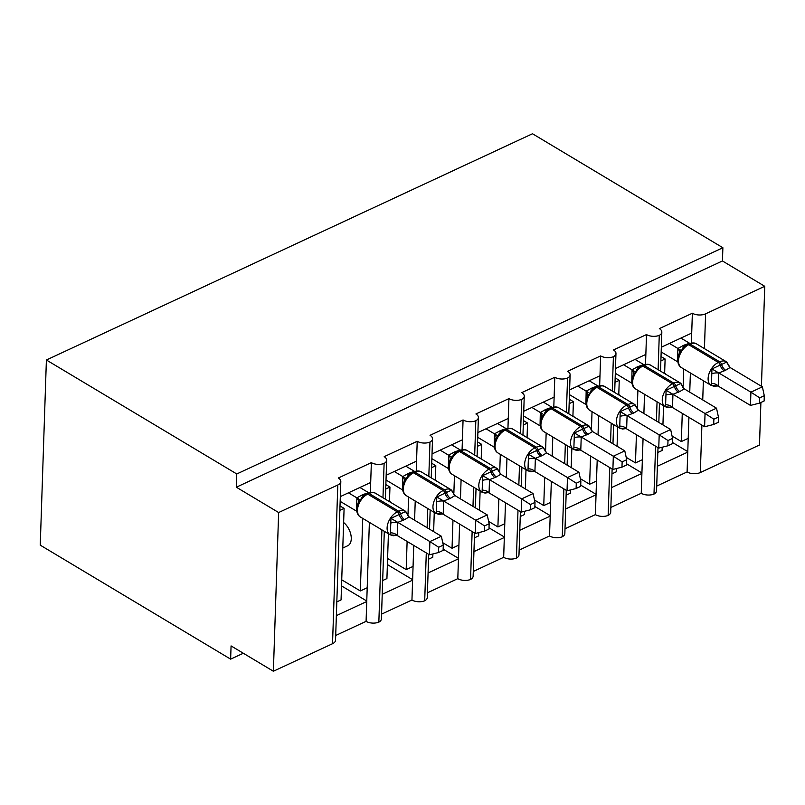 <?xml version="1.0" encoding="UTF-8"?>
<svg xmlns="http://www.w3.org/2000/svg" width="805" height="805" viewBox="0 0 805 805"><rect width="100%" height="100%" fill="white"/><g stroke="black" fill="none" stroke-linecap="round" stroke-linejoin="round"><path stroke-width="1.21" d="M661.328 347.207L691.706 333.069L692.37 313.226A9.358 4.961 -178.1 0 0 705.593 313.829L764.75 286.298L722.447 260.961L722.88 247.739L532.497 133.751L46.388 359.996L40.25 545.156L230.633 659.144L243.311 653.247M382.969 497.762L384.106 463.439A9.358 4.961 -178.1 0 1 371.357 462.634L370.692 482.467L340.314 496.615M371.357 462.634L338.331 477.999A9.358 4.961 1.9 0 1 340.817 481.511L335.544 640.227A9.358 4.961 1.9 0 1 332.535 643.718L273.378 671.249L278.641 512.533L236.338 487.206L722.447 260.961M362.733 518.39L360.328 590.951L367.201 587.751L366.084 621.349L335.705 635.487M369.374 522.365L367.201 587.751M341.733 579.821L360.328 590.951M343.624 522.536A13.735 8.05 65 0 1 350.99 535.335A13.735 8.05 65 0 1 347.75 545.74L342.779 548.044M366.748 601.506L336.359 615.644M428.824 476.419L429.961 442.096A9.358 4.961 -178.1 0 1 417.211 441.291L416.557 461.124L386.169 475.272M417.211 441.291L384.196 456.656A9.358 4.961 1.9 0 1 386.672 460.168L385.374 499.201M408.588 497.047L408.024 514.143M407.119 541.433L406.183 569.608L413.066 566.408L411.949 600.007L381.56 614.145M415.229 501.022L414.595 520.221M413.76 545.408L413.066 566.408M387.587 558.479L406.183 569.608M389.489 501.183A13.735 8.05 65 0 1 391.079 502.612M412.603 580.163L382.224 594.301M474.688 455.067L475.825 420.753A9.358 4.961 -178.1 0 1 463.066 419.948L462.412 439.782L432.033 453.929M463.066 419.948L430.051 435.314A9.358 4.961 1.9 0 1 432.526 438.826L431.239 477.858M454.453 475.705L453.879 492.801M452.974 520.09L452.038 548.265L458.92 545.066L457.804 578.654L427.425 592.802M461.094 479.679L460.45 498.879M459.615 524.065L458.92 545.066M442.76 542.711L452.038 548.265M435.344 479.84A13.735 8.05 65 0 1 436.934 481.269M458.468 558.821L428.079 572.959M520.543 433.724L521.68 399.401A9.358 4.961 -178.1 0 1 508.931 398.606L508.267 418.439L477.888 432.577M508.931 398.606L475.916 413.971A9.358 4.961 1.9 0 1 478.391 417.483L477.093 456.516M500.308 454.362L499.744 471.458M498.838 498.748L497.903 526.923L504.775 523.723L503.668 557.312L473.28 571.459M506.949 458.337L506.315 477.536M505.48 502.723L504.775 523.723M488.625 521.368L497.903 526.923M481.209 458.498A13.735 8.05 65 0 1 482.799 459.927M504.322 537.478L473.944 551.616M566.398 412.381L567.545 378.058A9.358 4.961 -178.1 0 1 554.786 377.263L554.132 397.096L523.753 411.234M554.786 377.263L521.771 392.629A9.358 4.961 1.9 0 1 524.246 396.141L522.958 435.173M546.162 433.02L545.599 450.116M544.693 477.405L543.757 505.58L550.64 502.38L549.523 535.969L519.144 550.117M552.804 436.994L552.17 456.194M551.334 481.38L550.64 502.38M534.48 500.026L543.757 505.58M527.064 437.155A13.735 8.05 65 0 1 528.654 438.584M550.187 516.136L519.799 530.274M612.263 391.039L613.4 356.716A9.358 4.961 -178.1 0 1 600.651 355.911L599.987 375.754L569.608 389.892M600.651 355.911L567.626 371.286A9.358 4.961 1.9 0 1 570.111 374.798L568.813 413.83M592.027 411.677L591.464 428.773M590.558 456.063L589.622 484.238L596.495 481.038L595.388 514.626L564.999 528.774M598.668 415.652L598.035 434.851M597.199 460.037L596.495 481.038M580.345 478.683L589.622 484.238M572.929 415.813A13.735 8.05 65 0 1 574.518 417.242M596.042 494.793L565.663 508.931M658.118 369.696L659.265 335.373A9.358 4.961 -178.1 0 1 646.506 334.568L645.852 354.411L615.463 368.549M646.506 334.568L613.49 349.944A9.358 4.961 1.9 0 1 615.966 353.455L614.668 392.488M637.882 390.324L637.319 407.431M636.413 434.72L635.477 462.895L642.36 459.695L641.243 493.284L610.864 507.422M644.523 394.309L643.889 413.508M643.054 438.695L642.36 459.695M626.199 457.341L635.477 462.895M618.783 394.47A13.735 8.05 65 0 1 620.373 395.899M641.897 473.451L611.518 487.589M336.822 601.888L341.058 599.916L344.097 508.388L340.002 505.943M339.851 510.37L344.097 508.388M382.677 580.546L386.923 578.574L388.413 533.765M389.469 501.656L389.962 487.045L385.857 484.6M385.716 489.027L389.962 487.045M428.542 559.203L432.778 557.231L432.889 553.951M433.633 531.622L434.267 512.423M435.334 480.313L435.817 465.703L431.722 463.257M431.571 467.685L435.817 465.703M474.397 537.861L478.643 535.889L478.754 532.598M479.488 510.279L480.122 491.08M481.189 458.971L481.672 444.36L477.576 441.915M477.435 446.332L481.672 444.36M520.251 516.518L524.498 514.546L524.608 511.256M525.353 488.937L525.987 469.728M527.054 437.628L527.537 423.017L523.441 420.562M523.29 424.99L527.537 423.017M566.116 495.176L570.363 493.203L570.463 489.913M571.208 467.594L571.842 448.385M572.908 416.276L573.391 401.675L569.296 399.22M569.155 403.647L573.391 401.675M611.971 473.833L616.217 471.861L616.328 468.57M617.063 446.242L617.707 427.042M618.773 394.933L619.256 380.332L615.161 377.877M615.01 382.305L619.256 380.332M692.37 313.226L659.345 328.601A9.358 4.961 1.9 0 1 661.831 332.113L660.533 371.145M683.747 368.982L683.173 386.088M682.268 413.378L681.342 441.553L688.215 438.353L687.098 471.941L656.719 486.079M690.388 372.957L689.744 392.166M688.909 417.352L688.215 438.353M672.054 435.998L681.342 441.553M664.648 373.128A13.735 8.05 65 0 1 666.238 374.556M687.762 452.108L657.373 466.246M657.836 452.491L662.072 450.518L662.183 447.228M662.928 424.899L663.562 405.7M664.628 373.59L665.111 358.99L660.865 360.962M278.641 512.533L337.798 485.002A9.358 4.961 1.9 0 0 340.817 481.511M384.106 463.439A9.358 4.961 1.9 0 0 386.672 460.168M429.961 442.096A9.358 4.961 1.9 0 0 432.526 438.826M475.825 420.753A9.358 4.961 1.9 0 0 478.391 417.483M521.68 399.401A9.358 4.961 1.9 0 0 524.246 396.141M567.545 378.058A9.358 4.961 1.9 0 0 570.111 374.798M613.4 356.716A9.358 4.961 1.9 0 0 615.966 353.455M659.265 335.373A9.358 4.961 1.9 0 0 661.831 332.113M230.633 659.144L231.075 645.912L273.378 671.249M701.9 425.131L700.33 472.545L759.487 445.004L760.896 402.5M700.33 472.545A9.358 4.961 -178.1 0 1 687.098 471.941M641.243 493.284A9.358 4.961 -178.1 0 0 653.992 494.089A9.358 4.961 1.9 0 0 656.558 490.819L657.997 447.64M595.388 514.626A9.358 4.961 -178.1 0 0 608.137 515.431A9.358 4.961 1.9 0 0 610.703 512.161L612.132 468.983M549.523 535.969A9.358 4.961 -178.1 0 0 562.272 536.774A9.358 4.961 1.9 0 0 564.848 533.504L566.277 490.326M503.668 557.312A9.358 4.961 -178.1 0 0 516.418 558.117A9.358 4.961 1.9 0 0 518.984 554.856L520.412 511.668M457.804 578.654A9.358 4.961 -178.1 0 0 470.563 579.459A9.358 4.961 1.9 0 0 473.129 576.199L474.558 533.011M411.949 600.007A9.358 4.961 -178.1 0 0 424.698 600.802A9.358 4.961 1.9 0 0 427.264 597.541L428.703 554.353M366.084 621.349A9.358 4.961 -178.1 0 0 378.843 622.144A9.358 4.961 1.9 0 0 381.409 618.884L384.307 531.31M653.992 494.089L655.582 446.191M656.417 421.005L657.051 401.806M665.111 358.99L661.016 356.535M764.75 286.298L761.429 386.279M236.338 487.206L236.771 473.974L722.88 247.739M46.388 359.996L236.771 473.974M687.772 451.625L672.447 442.448M691.706 333.069L691.374 343.061M641.917 472.968L626.592 463.791M596.062 494.31L580.727 485.133M550.197 515.653L534.872 506.476M504.343 536.995L489.007 527.818M458.478 558.338L443.153 549.161M412.623 579.681L387.386 564.577M366.758 601.023L341.531 585.919M645.852 354.411L645.519 364.403M608.137 515.431L609.727 467.544M610.562 442.348L611.196 423.148M599.987 375.754L599.655 385.746M562.272 536.774L563.862 488.887M564.697 463.69L565.341 444.491M554.132 397.096L553.8 407.089M516.418 558.117L518.007 510.229M518.843 485.033L519.477 465.833M508.267 418.439L507.945 428.431M470.563 579.459L472.143 531.572M472.978 506.385L473.622 487.176M462.412 439.782L462.08 449.774M424.698 600.802L426.288 552.914M427.123 527.728L427.757 508.519M416.557 461.124L416.225 471.116M378.843 622.144L381.902 529.871M370.692 482.467L370.36 492.459M687.329 344.55A3.119 1.831 65 0 1 688.738 344.731A13.423 8.231 120.9 0 0 678.504 360.7A13.423 8.231 120.9 0 0 681.463 367.623L711.077 385.353A13.423 8.231 -59.1 0 1 708.118 378.43A13.423 8.231 -59.1 0 1 718.352 362.461L719.73 361.827A13.423 8.231 -59.1 0 1 726.241 361.687L696.627 343.956A13.423 8.231 120.9 0 0 690.116 344.097A3.119 1.831 -115 0 0 688.708 343.906L682.761 347.951L681.513 350.718L679.39 352.882M759.548 403.124L764.126 400.991L764.297 395.708L759.719 397.841L759.548 403.124L750.471 405.408L718.171 386.068L711.409 385.474L711.952 368.942L726.744 362.059L728.988 365.722A6.863 2.204 -10.8 0 0 728.736 366.044M750.471 405.408L750.904 392.176L718.805 372.957L718.362 386.179M759.719 397.841L750.904 392.176L762.375 386.843L730.085 367.503L725.657 370.23L718.805 372.957M680.929 338.08L689.543 343.232L683.868 345.214A6.863 4.025 -115 0 0 685.246 345.768M677.629 361.797L677.88 348.454L683.868 345.214M661.167 351.936L677.448 361.687M669.468 343.423L677.88 348.454M681.513 350.718L678.072 348.575M711.952 368.942L718.603 372.846M726.744 362.059L730.085 367.503M762.375 386.843L764.297 395.708M636.896 369.294L635.648 372.061L633.535 374.224L631.814 380.866C631.865 384.84 633.122 387.537 635.608 388.966A13.423 8.231 120.9 0 1 632.639 382.043A13.423 8.231 120.9 0 1 642.873 366.074A3.119 1.831 65 0 0 641.474 365.893L636.906 369.284M713.683 424.466L718.261 422.333L718.442 417.05L713.864 419.184L713.683 424.466L704.606 426.751L672.306 407.411L665.544 406.817L666.097 390.284L680.889 383.401L683.123 387.064A6.863 2.204 -10.8 0 0 682.882 387.386M704.606 426.751L705.049 413.518L672.94 394.299L672.507 407.531M713.864 419.184L705.049 413.518L716.51 408.185L684.22 388.845L679.792 391.572L672.94 394.299M635.075 359.422L643.678 364.574L638.013 366.557A6.863 4.025 -115 0 0 639.381 367.11M631.774 383.14L632.026 369.797L638.013 366.557M615.312 373.289L631.583 383.029M623.603 364.766L632.026 369.797M635.648 372.061L632.207 369.918M666.097 390.284L672.749 394.188M680.889 383.401L684.22 388.845M716.51 408.185L718.442 417.05M595.609 387.235A3.119 1.831 65 0 1 597.018 387.416A13.423 8.231 120.9 0 0 586.785 403.386A13.423 8.231 120.9 0 0 589.743 410.309L619.367 428.039A13.423 8.231 -59.1 0 1 616.399 421.116A13.423 8.231 -59.1 0 1 626.632 405.146L628.011 404.513A13.423 8.231 -59.1 0 1 634.521 404.372L604.907 386.642A13.423 8.231 120.9 0 0 598.397 386.782A3.119 1.831 -115 0 0 596.988 386.591L591.041 390.636L589.793 393.404L587.67 395.567M667.828 445.809L672.406 443.676L672.577 438.393L667.999 440.526L667.828 445.809L658.752 448.093L626.451 428.753L619.689 428.159L620.232 411.627L635.024 404.744L637.268 408.407A6.863 2.204 -10.8 0 0 637.017 408.729M658.752 448.093L659.194 434.871L627.085 415.642L626.642 428.874M667.999 440.526L659.194 434.871L670.656 429.528L638.365 410.188L633.938 412.915L627.085 415.642M589.21 380.775L597.823 385.917L592.148 387.899A6.863 4.025 -115 0 0 593.527 388.453M585.909 404.482L586.161 391.139L592.148 387.899M569.447 394.631L585.728 404.372M577.749 386.108L586.161 391.139M589.793 393.404L586.352 391.26M620.232 411.627L626.894 415.531M635.024 404.744L638.365 410.188M670.656 429.528L672.577 438.393M545.176 411.979L543.938 414.746L541.815 416.91L540.095 423.551C540.145 427.525 541.403 430.222 543.888 431.651A13.423 8.231 120.9 0 1 540.92 424.728A13.423 8.231 120.9 0 1 551.163 408.759A3.119 1.831 65 0 0 549.755 408.578L545.186 411.979M621.963 467.152L626.542 465.028L626.723 459.736L622.144 461.869L621.963 467.152L612.887 469.436L580.586 450.106L573.824 449.502L574.378 432.969L589.169 426.087L591.403 429.749A6.863 2.204 -10.8 0 0 591.162 430.071M612.887 469.436L613.33 456.214L581.22 436.984L580.787 450.216M622.144 461.869L613.33 456.214L624.791 450.87L592.5 431.54L588.083 434.257L581.22 436.984M543.355 402.118L551.958 407.26L546.293 409.242A6.863 4.025 -115 0 0 547.662 409.805M540.054 425.825L540.306 412.492L546.293 409.242M523.592 415.974L539.863 425.714M531.894 407.451L540.306 412.492M543.938 414.746L540.487 412.603M574.378 432.969L581.029 436.874M589.169 426.087L592.5 431.54M624.791 450.87L626.723 459.736M499.321 433.321L498.074 436.089L495.961 438.252L494.24 444.903C494.28 448.868 495.548 451.565 498.033 452.994A13.423 8.231 120.9 0 1 495.065 446.071A13.423 8.231 120.9 0 1 505.299 430.101A3.119 1.831 65 0 0 503.9 429.92L499.331 433.311M576.108 488.504L580.687 486.371L580.858 481.078L576.279 483.211L576.108 488.504L567.032 490.778L534.731 471.448L527.969 470.845L528.513 454.312L543.305 447.429L545.548 451.092A6.863 2.204 -10.8 0 0 545.297 451.414M567.032 490.778L567.475 477.556L535.365 458.327L534.923 471.559M576.279 483.211L567.475 477.556L578.936 472.213L546.645 452.883L542.218 455.6L535.365 458.327M497.49 423.46L506.103 428.612L500.428 430.584A6.863 4.025 -115 0 0 501.807 431.148M494.19 447.178L494.441 433.835L500.428 430.584M477.727 437.316L494.008 447.057M486.029 428.793L494.441 433.835M498.074 436.089L494.632 433.945M528.513 454.312L535.174 458.216M543.305 447.429L546.645 452.883M578.936 472.213L580.858 481.078M453.467 454.664L452.219 457.431L450.096 459.595L448.375 466.246C448.425 470.211 449.693 472.907 452.169 474.336A13.423 8.231 120.9 0 1 449.2 467.413A13.423 8.231 120.9 0 1 459.444 451.454A3.119 1.831 65 0 0 458.035 451.263L453.467 454.664M530.243 509.847L534.832 507.714L535.003 502.431L530.425 504.554L530.243 509.847L521.177 512.121L488.877 492.791L482.115 492.187L482.658 475.654L497.45 468.772L499.684 472.434A6.863 2.204 -10.8 0 0 499.442 472.756M521.177 512.121L521.61 498.899L489.51 479.669L489.068 492.901M530.425 504.554L521.61 498.899L533.081 493.556L500.78 474.226L496.363 476.942L489.51 479.669M451.635 444.803L460.249 449.955L454.573 451.927A6.863 4.025 -115 0 0 455.942 452.491M448.335 468.52L448.586 455.177L454.573 451.927M431.872 458.659L448.144 468.399M440.174 450.136L448.586 455.177M452.219 457.431L448.767 455.288M482.658 475.654L489.309 479.559M497.45 468.772L500.78 474.226M533.081 493.556L535.003 502.431M407.602 476.007L406.354 478.774L404.241 480.937L402.52 487.589C402.57 491.553 403.828 494.26 406.314 495.679A13.423 8.231 120.9 0 1 403.345 488.756A13.423 8.231 120.9 0 1 413.579 472.797A3.119 1.831 65 0 0 412.18 472.605L407.612 475.997M484.389 531.189L488.967 529.056L489.148 523.773L484.56 525.896L484.389 531.189L475.312 533.463L443.012 514.133L436.25 513.53L436.803 496.997L451.595 490.114L453.829 493.777A6.863 2.204 -10.8 0 0 453.577 494.099M475.312 533.463L475.755 520.241L443.646 501.012L443.203 514.244M484.56 525.896L475.755 520.241L487.216 514.908L454.926 495.568L450.498 498.285L443.646 501.012M405.78 466.145L414.384 471.297L408.709 473.27A6.863 4.025 -115 0 0 410.087 473.833M402.47 489.863L402.691 476.61L408.709 473.27M386.018 480.001L402.289 489.742M394.309 471.478L402.731 476.52M406.354 478.774L402.913 476.63M436.803 496.997L443.454 500.901M451.595 490.114L454.926 495.568M487.216 514.908L489.148 523.773M361.747 497.349L360.499 500.116L358.376 502.28L356.655 508.931C356.706 512.896 357.973 515.603 360.449 517.021A13.423 8.231 120.9 0 1 357.48 510.098A13.423 8.231 120.9 0 1 367.724 494.139A3.119 1.831 65 0 0 366.315 493.948L361.747 497.349M438.524 552.532L443.112 550.399L443.283 545.116L438.705 547.249L438.524 552.532L429.457 554.806L397.157 535.476L390.395 534.882L390.938 518.35L405.73 511.457L407.964 515.12A6.863 2.204 -10.8 0 0 407.722 515.442M429.457 554.806L429.89 541.584L397.791 522.365L397.348 535.587M438.705 547.249L429.89 541.584L441.361 536.251L409.061 516.911L404.643 519.628L397.791 522.365M359.916 487.488L368.529 492.64L362.854 494.612A6.863 4.025 -115 0 0 364.232 495.176M356.615 511.205L356.867 497.862L362.854 494.612M340.153 501.344L356.424 511.084M348.454 492.821L356.867 497.862M360.499 500.116L357.058 497.973M390.938 518.35L397.59 522.244M405.73 511.457L409.061 516.911M441.361 536.251L443.283 545.116M337.798 485.002L332.535 643.718M705.593 313.829L704.435 348.625M703.369 380.735L702.735 399.934M725.657 370.23A6.863 4.025 -115 0 1 721.582 364.454A3.119 1.831 -115 0 0 719.73 361.827L690.116 344.097L688.738 344.731L718.352 362.461A3.119 1.831 65 0 1 720.203 365.088A6.863 4.025 -115 0 0 724.279 370.874M682.489 345.848A6.863 4.025 -115 0 0 684.32 346.472M679.35 352.972A6.863 4.739 18.6 0 0 677.85 348.545M718.825 373.077A6.863 2.204 -10.8 0 0 712.224 373.52M718.392 386.088A6.863 4.739 18.6 0 0 711.892 383.442M635.608 388.966L665.222 406.696A13.423 8.231 -59.1 0 1 662.253 399.773A13.423 8.231 -59.1 0 1 672.497 383.804A3.119 1.831 65 0 1 674.349 386.43A6.863 4.025 -115 0 0 678.424 392.216M679.792 391.572A6.863 4.025 -115 0 1 675.717 385.796A3.119 1.831 -115 0 0 673.865 383.17A13.423 8.231 -59.1 0 1 680.386 383.029L650.772 365.299A13.423 8.231 120.9 0 0 644.252 365.44L642.873 366.074L672.497 383.804L673.865 383.17L644.252 365.44A3.119 1.831 -115 0 0 642.853 365.249C646.365 363.951 649.011 363.971 650.772 365.299M636.634 367.191A6.863 4.025 -115 0 0 638.466 367.815M633.495 374.315A6.863 4.739 18.6 0 0 631.995 369.887M672.97 394.42A6.863 2.204 -10.8 0 0 666.359 394.863M672.537 407.441A6.863 4.739 18.6 0 0 666.027 404.784M633.938 412.915A6.863 4.025 -115 0 1 629.862 407.139A3.119 1.831 -115 0 0 628.011 404.513L598.397 386.782L597.018 387.416L626.632 405.146A3.119 1.831 65 0 1 628.484 407.773A6.863 4.025 -115 0 0 632.559 413.559M590.769 388.533A6.863 4.025 -115 0 0 592.601 389.167M587.63 395.658A6.863 4.739 18.6 0 0 586.131 391.23M627.105 415.762A6.863 2.204 -10.8 0 0 620.504 416.205M626.672 428.783A6.863 4.739 18.6 0 0 620.172 426.127M543.888 431.651L573.502 449.381A13.423 8.231 -59.1 0 1 570.534 442.458A13.423 8.231 -59.1 0 1 580.777 426.489A3.119 1.831 65 0 1 582.629 429.115A6.863 4.025 -115 0 0 586.704 434.901M588.083 434.257A6.863 4.025 -115 0 1 584.007 428.481A3.119 1.831 -115 0 0 582.146 425.855A13.423 8.231 -59.1 0 1 588.666 425.714L559.052 407.984A13.423 8.231 120.9 0 0 552.532 408.125L551.163 408.759L580.777 426.489L582.146 425.855L552.532 408.125A3.119 1.831 -115 0 0 551.133 407.934C554.645 406.636 557.291 406.656 559.052 407.984M544.915 409.876A6.863 4.025 -115 0 0 546.746 410.51M541.775 417A6.863 4.739 18.6 0 0 540.276 412.583M581.25 437.105A6.863 2.204 -10.8 0 0 574.639 437.548M580.818 450.126A6.863 4.739 18.6 0 0 574.317 447.469M498.033 452.994L527.647 470.724A13.423 8.231 -59.1 0 1 524.679 463.801A13.423 8.231 -59.1 0 1 534.912 447.842A3.119 1.831 65 0 1 536.764 450.468A6.863 4.025 -115 0 0 540.839 456.244M542.218 455.6A6.863 4.025 -115 0 1 538.143 449.824A3.119 1.831 -115 0 0 536.291 447.198A13.423 8.231 -59.1 0 1 542.812 447.057L513.188 429.327A13.423 8.231 120.9 0 0 506.677 429.468L505.299 430.101L534.912 447.842L536.291 447.198L506.677 429.468A3.119 1.831 -115 0 0 505.268 429.276C508.79 427.978 511.427 427.998 513.188 429.327M499.06 431.218A6.863 4.025 -115 0 0 500.881 431.852M495.91 438.343A6.863 4.739 18.6 0 0 494.411 433.925M535.385 458.458A6.863 2.204 -10.8 0 0 528.784 458.89M534.953 471.468A6.863 4.739 18.6 0 0 528.452 468.812M452.169 474.336L481.782 492.066A13.423 8.231 -59.1 0 1 478.814 485.143A13.423 8.231 -59.1 0 1 489.058 469.184A3.119 1.831 65 0 1 490.909 471.811A6.863 4.025 -115 0 0 494.984 477.586M496.363 476.942A6.863 4.025 -115 0 1 492.288 471.167A3.119 1.831 -115 0 0 490.436 468.54A13.423 8.231 -59.1 0 1 496.947 468.399L467.333 450.669A13.423 8.231 120.9 0 0 460.812 450.81L459.444 451.454L489.058 469.184L490.436 468.54L460.812 450.81A3.119 1.831 -115 0 0 459.414 450.629C462.935 449.331 465.572 449.341 467.333 450.669M453.195 452.571A6.863 4.025 -115 0 0 455.026 453.195M450.055 459.685A6.863 4.739 18.6 0 0 448.556 455.268M489.531 479.8A6.863 2.204 -10.8 0 0 482.92 480.233M489.098 492.811A6.863 4.739 18.6 0 0 482.598 490.165M406.314 495.679L435.928 513.409A13.423 8.231 -59.1 0 1 432.959 506.486A13.423 8.231 -59.1 0 1 443.193 490.527A3.119 1.831 65 0 1 445.044 493.153A6.863 4.025 -115 0 0 449.13 498.929M450.498 498.285A6.863 4.025 -115 0 1 446.423 492.509A3.119 1.831 -115 0 0 444.571 489.883A13.423 8.231 -59.1 0 1 451.092 489.742L421.478 472.012A13.423 8.231 120.9 0 0 414.957 472.153L413.579 472.797L443.193 490.527L444.571 489.883L414.957 472.153A3.119 1.831 -115 0 0 413.549 471.972C417.071 470.673 419.717 470.684 421.478 472.012M407.34 473.914A6.863 4.025 -115 0 0 409.171 474.537M404.191 481.038A6.863 4.739 18.6 0 0 402.691 476.61M443.666 501.143A6.863 2.204 -10.8 0 0 437.065 501.575M443.243 514.154A6.863 4.739 18.6 0 0 436.733 511.507M360.449 517.021L390.063 534.751A13.423 8.231 -59.1 0 1 387.104 527.828A13.423 8.231 -59.1 0 1 397.338 511.869A3.119 1.831 65 0 1 399.189 514.496A6.863 4.025 -115 0 0 403.265 520.272M404.643 519.628A6.863 4.025 -115 0 1 400.568 513.852A3.119 1.831 -115 0 0 398.717 511.225A13.423 8.231 -59.1 0 1 405.227 511.084L375.613 493.354A13.423 8.231 120.9 0 0 369.103 493.495L367.724 494.139L397.338 511.869L398.717 511.225L369.103 493.495A3.119 1.831 -115 0 0 367.694 493.314C371.216 492.016 373.852 492.026 375.613 493.354M361.475 495.256A6.863 4.025 -115 0 0 363.307 495.88M358.336 502.38A6.863 4.739 18.6 0 0 356.836 497.953M397.811 522.485A6.863 2.204 -10.8 0 0 391.21 522.928M397.378 535.496A6.863 4.739 18.6 0 0 390.878 532.85M659.466 403.255L658.832 422.454M613.611 424.597L612.967 443.797M567.746 445.94L567.112 465.139M521.892 467.282L521.248 486.482M476.027 488.625L475.393 507.824M430.172 509.968L429.538 529.167M681.463 367.623C678.987 366.195 677.719 363.498 677.669 359.523L679.4 352.872M729.883 367.362L726.241 361.687M711.077 385.353L714.256 386.35L717.778 385.887M688.708 343.906C692.23 342.608 694.866 342.628 696.627 343.956M684.019 388.714L680.386 383.029M665.222 406.696L668.392 407.692L671.923 407.229M642.853 365.249L641.474 365.893M589.743 410.309C587.268 408.88 586 406.183 585.96 402.208L587.68 395.567M638.164 410.057L634.521 404.372M619.367 428.039L622.537 429.035L626.059 428.572M596.988 386.591C600.51 385.293 603.146 385.313 604.907 386.642M592.299 431.4L588.666 425.714M573.502 449.381L576.672 450.377L580.204 449.915M551.133 407.934L549.755 408.578M546.444 452.742L542.812 447.057M527.647 470.724L530.817 471.72L534.339 471.257M505.268 429.276L503.9 429.92M500.589 474.085L496.947 468.399M481.782 492.066L484.952 493.063L488.484 492.6M459.414 450.629L458.035 451.263M454.724 495.427L451.092 489.742M435.928 513.409L439.097 514.405L442.629 513.942M413.549 471.972L412.18 472.605M408.87 516.77L405.227 511.084M390.063 534.751L393.243 535.748L396.764 535.285M367.694 493.314L366.315 493.948"/></g></svg>
